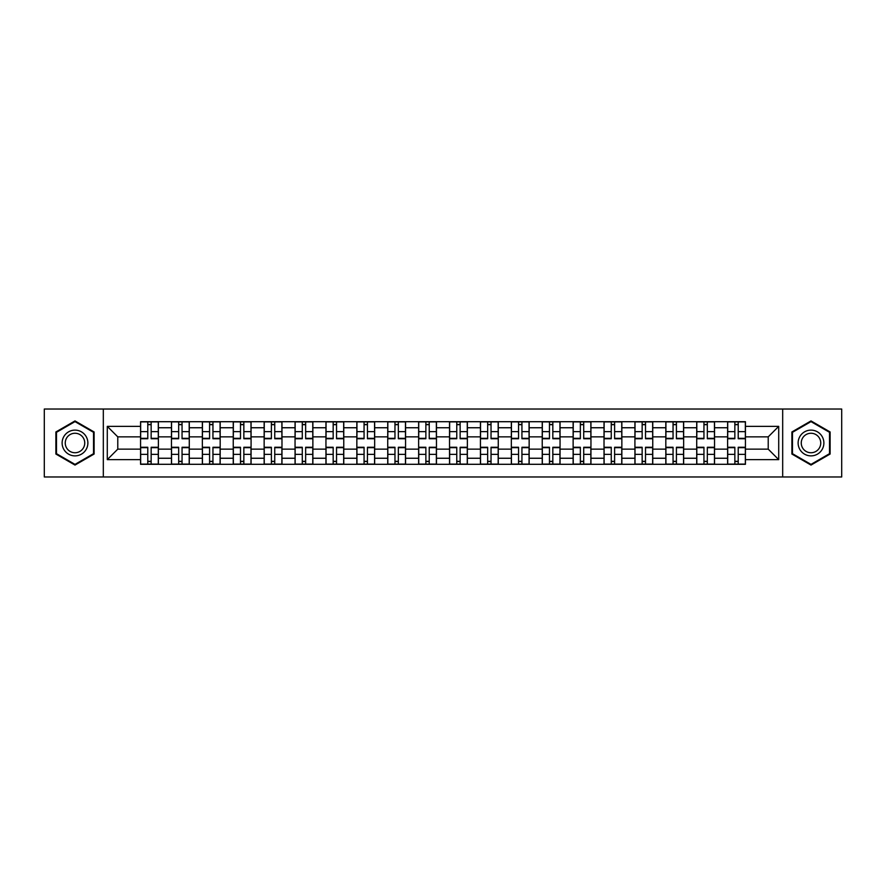 <?xml version="1.0" encoding="UTF-8"?>
<svg xmlns="http://www.w3.org/2000/svg" width="886" height="886" viewBox="0 0 886 886"><rect width="100%" height="100%" fill="white"/><g stroke="black" fill="none" stroke-linecap="round" stroke-linejoin="round"><path stroke-width="1.33" d="M782.681 476.967L841.7 476.967L841.7 409.033L44.3 409.033L44.3 476.967L782.681 476.967L782.681 409.033M171.452 464.297L171.452 427.75L158.384 427.75L158.384 464.297M158.384 427.75L158.384 421.703M171.452 427.75L171.452 421.703M189.283 421.703L189.283 464.297M202.351 464.297L202.351 421.703M220.182 421.703L220.182 464.297M233.251 464.297L233.251 421.703M251.081 421.703L251.081 464.297M264.15 464.297L264.15 421.703M281.981 421.703L281.981 464.297M295.049 464.297L295.049 421.703M312.869 421.703L312.869 464.297M325.948 464.297L325.948 421.703M343.768 421.703L343.768 464.297M356.848 464.297L356.848 421.703M374.667 421.703L374.667 464.297M387.736 464.297L387.736 421.703M405.566 421.703L405.566 464.297M418.635 464.297L418.635 421.703M436.466 421.703L436.466 464.297M449.534 464.297L449.534 421.703M467.365 421.703L467.365 464.297M480.433 464.297L480.433 421.703M498.264 421.703L498.264 464.297M511.333 464.297L511.333 421.703M529.152 421.703L529.152 464.297M542.232 464.297L542.232 421.703M560.052 421.703L560.052 464.297M573.131 464.297L573.131 421.703M590.951 421.703L590.951 464.297M604.019 464.297L604.019 421.703M621.85 421.703L621.85 464.297M634.919 464.297L634.919 421.703M652.749 421.703L652.749 464.297M665.818 464.297L665.818 421.703M683.649 421.703L683.649 464.297M696.717 464.297L696.717 421.703M714.548 421.703L714.548 464.297M727.616 464.297L727.616 421.703M727.616 449.136L714.548 449.136M696.717 449.136L683.649 449.136M665.818 449.136L652.749 449.136M634.919 449.136L621.85 449.136M604.019 449.136L590.951 449.136M573.131 449.136L560.052 449.136M542.232 449.136L529.152 449.136M511.333 449.136L498.264 449.136M480.433 449.136L467.365 449.136M449.534 449.136L436.466 449.136M418.635 449.136L405.566 449.136M387.736 449.136L374.667 449.136M356.848 449.136L343.768 449.136M325.948 449.136L312.869 449.136M295.049 449.136L281.981 449.136M264.15 449.136L251.081 449.136M233.251 449.136L220.182 449.136M202.351 449.136L189.283 449.136M171.452 449.136L158.384 449.136M727.616 436.864L714.548 436.864M696.717 436.864L683.649 436.864M665.818 436.864L652.749 436.864M634.919 436.864L621.85 436.864M604.019 436.864L590.951 436.864M573.131 436.864L560.052 436.864M542.232 436.864L529.152 436.864M511.333 436.864L498.264 436.864M480.433 436.864L467.365 436.864M449.534 436.864L436.466 436.864M418.635 436.864L405.566 436.864M387.736 436.864L374.667 436.864M356.848 436.864L343.768 436.864M325.948 436.864L312.869 436.864M295.049 436.864L281.981 436.864M264.15 436.864L251.081 436.864M233.251 436.864L220.182 436.864M202.351 436.864L189.283 436.864M171.452 436.864L158.384 436.864M117.783 449.136L140.564 449.136L140.564 436.864L117.783 436.864L117.783 449.136L107.284 459.635L107.284 426.365L140.564 426.365L140.564 436.864M745.436 436.864L745.436 449.136L768.217 449.136L768.217 436.864L745.436 436.864L745.436 421.703L140.564 421.703L140.564 426.365M745.436 426.365L778.716 426.365L778.716 459.635L745.436 459.635L745.436 449.136M140.564 449.136L140.564 464.297L745.436 464.297L745.436 459.635M140.564 459.635L107.284 459.635M103.319 476.967L103.319 409.033M94.115 431.969L75 420.928L55.884 431.969L55.884 454.031L75 465.072L94.115 454.031L94.115 431.969M830.116 431.969L811 420.928L791.885 431.969L791.885 454.031L811 465.072L830.116 454.031L830.116 431.969M151.152 461.318L147.785 461.318M147.785 424.682L151.152 424.682M182.051 461.318L178.684 461.318M178.684 424.682L182.051 424.682M212.95 461.318L209.583 461.318M209.583 424.682L212.95 424.682M243.849 461.318L240.483 461.318M240.483 424.682L243.849 424.682M274.749 461.318L271.382 461.318M271.382 424.682L274.749 424.682M305.648 461.318L302.281 461.318M302.281 424.682L305.648 424.682M336.536 461.318L333.169 461.318M333.169 424.682L336.536 424.682M367.435 461.318L364.068 461.318M364.068 424.682L367.435 424.682M398.335 461.318L394.968 461.318M394.968 424.682L398.335 424.682M429.234 461.318L425.867 461.318M425.867 424.682L429.234 424.682M460.133 461.318L456.766 461.318M456.766 424.682L460.133 424.682M491.032 461.318L487.665 461.318M487.665 424.682L491.032 424.682M521.932 461.318L518.565 461.318M518.565 424.682L521.932 424.682M552.831 461.318L549.464 461.318M549.464 424.682L552.831 424.682M583.719 461.318L580.352 461.318M580.352 424.682L583.719 424.682M614.618 461.318L611.251 461.318M611.251 424.682L614.618 424.682M645.517 461.318L642.151 461.318M642.151 424.682L645.517 424.682M676.417 461.318L673.05 461.318M673.05 424.682L676.417 424.682M707.316 461.318L703.949 461.318M703.949 424.682L707.316 424.682M738.215 461.318L734.848 461.318M734.848 424.682L738.215 424.682M107.284 426.365L117.783 436.864M768.217 449.136L778.716 459.635M768.217 436.864L778.716 426.365M151.152 438.736L151.152 421.902L158.284 421.902L158.284 438.736L151.152 438.736M147.785 424.483L151.152 424.483M154.031 421.902L140.653 421.902L140.653 438.736L147.785 438.736L147.785 421.902L144.916 421.902M147.785 447.264L147.785 464.098L140.653 464.098L140.653 447.264L147.785 447.264M151.152 461.517L147.785 461.517M144.916 464.098L158.284 464.098L158.284 447.264L151.152 447.264L151.152 464.098L154.031 464.098M182.051 438.736L182.051 421.902L189.183 421.902L189.183 438.736L182.051 438.736M178.684 424.483L182.051 424.483M184.919 421.902L171.552 421.902L171.552 438.736L178.684 438.736L178.684 421.902L175.816 421.902M212.95 438.736L212.95 421.902L220.082 421.902L220.082 438.736L212.95 438.736M209.583 424.483L212.95 424.483M215.819 421.902L202.451 421.902L202.451 438.736L209.583 438.736L209.583 421.902L206.715 421.902M63.847 449.435A12.869 12.869 0 0 0 81.434 454.153A12.869 12.869 0 0 0 86.152 436.565A12.869 12.869 0 0 0 68.565 431.847A12.869 12.869 0 0 0 63.847 449.435M66.561 447.873A9.746 9.746 0 0 0 79.873 451.439A9.746 9.746 0 0 0 83.439 438.127A9.746 9.746 0 0 0 70.127 434.561A9.746 9.746 0 0 0 66.561 447.873M75 421.614L93.517 432.313L93.517 453.687L75 464.386L56.482 453.687L56.482 432.313L75 421.614M799.848 449.435A12.869 12.869 0 0 0 817.435 454.153A12.869 12.869 0 0 0 822.153 436.565A12.869 12.869 0 0 0 804.566 431.847A12.869 12.869 0 0 0 799.848 449.435M802.561 447.873A9.746 9.746 0 0 0 815.873 451.439A9.746 9.746 0 0 0 819.439 438.127A9.746 9.746 0 0 0 806.127 434.561A9.746 9.746 0 0 0 802.561 447.873M811 421.614L829.517 432.313L829.517 453.687L811 464.386L792.483 453.687L792.483 432.313L811 421.614M178.684 447.264L178.684 464.098L171.552 464.098L171.552 447.264L178.684 447.264M182.051 461.517L178.684 461.517M175.816 464.098L189.183 464.098L189.183 447.264L182.051 447.264L182.051 464.098L184.919 464.098M209.583 447.264L209.583 464.098L202.451 464.098L202.451 447.264L209.583 447.264M212.95 461.517L209.583 461.517M206.715 464.098L220.082 464.098L220.082 447.264L212.95 447.264L212.95 464.098L215.819 464.098M243.849 438.736L243.849 421.902L250.982 421.902L250.982 438.736L243.849 438.736M240.483 424.483L243.849 424.483M246.718 421.902L233.35 421.902L233.35 438.736L240.483 438.736L240.483 421.902L237.614 421.902M274.749 438.736L274.749 421.902L281.881 421.902L281.881 438.736L274.749 438.736M271.382 424.483L274.749 424.483M277.617 421.902L264.249 421.902L264.249 438.736L271.382 438.736L271.382 421.902L268.502 421.902M305.648 438.736L305.648 421.902L312.769 421.902L312.769 438.736L305.648 438.736M302.281 424.483L305.648 424.483M308.516 421.902L295.149 421.902L295.149 438.736L302.281 438.736L302.281 421.902L299.402 421.902M240.483 447.264L240.483 464.098L233.35 464.098L233.35 447.264L240.483 447.264M243.849 461.517L240.483 461.517M237.614 464.098L250.982 464.098L250.982 447.264L243.849 447.264L243.849 464.098L246.718 464.098M271.382 447.264L271.382 464.098L264.249 464.098L264.249 447.264L271.382 447.264M274.749 461.517L271.382 461.517M268.502 464.098L281.881 464.098L281.881 447.264L274.749 447.264L274.749 464.098L277.617 464.098M302.281 447.264L302.281 464.098L295.149 464.098L295.149 447.264L302.281 447.264M305.648 461.517L302.281 461.517M299.402 464.098L312.769 464.098L312.769 447.264L305.648 447.264L305.648 464.098L308.516 464.098M336.536 438.736L336.536 421.902L343.668 421.902L343.668 438.736L336.536 438.736M333.169 424.483L336.536 424.483M339.416 421.902L326.048 421.902L326.048 438.736L333.169 438.736L333.169 421.902L330.301 421.902M333.169 447.264L333.169 464.098L326.048 464.098L326.048 447.264L333.169 447.264M336.536 461.517L333.169 461.517M330.301 464.098L343.668 464.098L343.668 447.264L336.536 447.264L336.536 464.098L339.416 464.098M367.435 438.736L367.435 421.902L374.568 421.902L374.568 438.736L367.435 438.736M364.068 424.483L367.435 424.483M370.315 421.902L356.947 421.902L356.947 438.736L364.068 438.736L364.068 421.902L361.2 421.902M364.068 447.264L364.068 464.098L356.947 464.098L356.947 447.264L364.068 447.264M367.435 461.517L364.068 461.517M361.2 464.098L374.568 464.098L374.568 447.264L367.435 447.264L367.435 464.098L370.315 464.098M398.335 438.736L398.335 421.902L405.467 421.902L405.467 438.736L398.335 438.736M394.968 424.483L398.335 424.483M401.214 421.902L387.835 421.902L387.835 438.736L394.968 438.736L394.968 421.902L392.099 421.902M394.968 447.264L394.968 464.098L387.835 464.098L387.835 447.264L394.968 447.264M398.335 461.517L394.968 461.517M392.099 464.098L405.467 464.098L405.467 447.264L398.335 447.264L398.335 464.098L401.214 464.098M429.234 438.736L429.234 421.902L436.366 421.902L436.366 438.736L429.234 438.736M425.867 424.483L429.234 424.483M432.102 421.902L418.735 421.902L418.735 438.736L425.867 438.736L425.867 421.902L422.999 421.902M425.867 447.264L425.867 464.098L418.735 464.098L418.735 447.264L425.867 447.264M429.234 461.517L425.867 461.517M422.999 464.098L436.366 464.098L436.366 447.264L429.234 447.264L429.234 464.098L432.102 464.098M460.133 438.736L460.133 421.902L467.265 421.902L467.265 438.736L460.133 438.736M456.766 424.483L460.133 424.483M463.001 421.902L449.634 421.902L449.634 438.736L456.766 438.736L456.766 421.902L453.898 421.902M456.766 447.264L456.766 464.098L449.634 464.098L449.634 447.264L456.766 447.264M460.133 461.517L456.766 461.517M453.898 464.098L467.265 464.098L467.265 447.264L460.133 447.264L460.133 464.098L463.001 464.098M491.032 438.736L491.032 421.902L498.165 421.902L498.165 438.736L491.032 438.736M487.665 424.483L491.032 424.483M493.901 421.902L480.533 421.902L480.533 438.736L487.665 438.736L487.665 421.902L484.786 421.902M487.665 447.264L487.665 464.098L480.533 464.098L480.533 447.264L487.665 447.264M491.032 461.517L487.665 461.517M484.786 464.098L498.165 464.098L498.165 447.264L491.032 447.264L491.032 464.098L493.901 464.098M521.932 438.736L521.932 421.902L529.053 421.902L529.053 438.736L521.932 438.736M518.565 424.483L521.932 424.483M524.8 421.902L511.432 421.902L511.432 438.736L518.565 438.736L518.565 421.902L515.685 421.902M518.565 447.264L518.565 464.098L511.432 464.098L511.432 447.264L518.565 447.264M521.932 461.517L518.565 461.517M515.685 464.098L529.053 464.098L529.053 447.264L521.932 447.264L521.932 464.098L524.8 464.098M552.831 438.736L552.831 421.902L559.952 421.902L559.952 438.736L552.831 438.736M549.464 424.483L552.831 424.483M555.699 421.902L542.332 421.902L542.332 438.736L549.464 438.736L549.464 421.902L546.584 421.902M549.464 447.264L549.464 464.098L542.332 464.098L542.332 447.264L549.464 447.264M552.831 461.517L549.464 461.517M546.584 464.098L559.952 464.098L559.952 447.264L552.831 447.264L552.831 464.098L555.699 464.098M583.719 438.736L583.719 421.902L590.851 421.902L590.851 438.736L583.719 438.736M580.352 424.483L583.719 424.483M586.598 421.902L573.231 421.902L573.231 438.736L580.352 438.736L580.352 421.902L577.484 421.902M580.352 447.264L580.352 464.098L573.231 464.098L573.231 447.264L580.352 447.264M583.719 461.517L580.352 461.517M577.484 464.098L590.851 464.098L590.851 447.264L583.719 447.264L583.719 464.098L586.598 464.098M614.618 438.736L614.618 421.902L621.75 421.902L621.75 438.736L614.618 438.736M611.251 424.483L614.618 424.483M617.498 421.902L604.119 421.902L604.119 438.736L611.251 438.736L611.251 421.902L608.383 421.902M611.251 447.264L611.251 464.098L604.119 464.098L604.119 447.264L611.251 447.264M614.618 461.517L611.251 461.517M608.383 464.098L621.75 464.098L621.75 447.264L614.618 447.264L614.618 464.098L617.498 464.098M645.517 438.736L645.517 421.902L652.65 421.902L652.65 438.736L645.517 438.736M642.151 424.483L645.517 424.483M648.386 421.902L635.018 421.902L635.018 438.736L642.151 438.736L642.151 421.902L639.282 421.902M642.151 447.264L642.151 464.098L635.018 464.098L635.018 447.264L642.151 447.264M645.517 461.517L642.151 461.517M639.282 464.098L652.65 464.098L652.65 447.264L645.517 447.264L645.517 464.098L648.386 464.098M676.417 438.736L676.417 421.902L683.549 421.902L683.549 438.736L676.417 438.736M673.05 424.483L676.417 424.483M679.285 421.902L665.918 421.902L665.918 438.736L673.05 438.736L673.05 421.902L670.181 421.902M673.05 447.264L673.05 464.098L665.918 464.098L665.918 447.264L673.05 447.264M676.417 461.517L673.05 461.517M670.181 464.098L683.549 464.098L683.549 447.264L676.417 447.264L676.417 464.098L679.285 464.098M707.316 438.736L707.316 421.902L714.448 421.902L714.448 438.736L707.316 438.736M703.949 424.483L707.316 424.483M710.184 421.902L696.817 421.902L696.817 438.736L703.949 438.736L703.949 421.902L701.081 421.902M703.949 447.264L703.949 464.098L696.817 464.098L696.817 447.264L703.949 447.264M707.316 461.517L703.949 461.517M701.081 464.098L714.448 464.098L714.448 447.264L707.316 447.264L707.316 464.098L710.184 464.098M738.215 438.736L738.215 421.902L745.347 421.902L745.347 438.736L738.215 438.736M734.848 424.483L738.215 424.483M741.084 421.902L727.716 421.902L727.716 438.736L734.848 438.736L734.848 421.902L731.969 421.902M734.848 447.264L734.848 464.098L727.716 464.098L727.716 447.264L734.848 447.264M738.215 461.517L734.848 461.517M731.969 464.098L745.347 464.098L745.347 447.264L738.215 447.264L738.215 464.098L741.084 464.098M696.717 427.75L683.649 427.75M665.818 427.75L652.749 427.75M634.919 427.75L621.85 427.75M604.019 427.75L590.951 427.75M573.131 427.75L560.052 427.75M542.232 427.75L529.152 427.75M511.333 427.75L498.264 427.75M480.433 427.75L467.365 427.75M449.534 427.75L436.466 427.75M418.635 427.75L405.566 427.75M387.736 427.75L374.667 427.75M356.848 427.75L343.768 427.75M325.948 427.75L312.869 427.75M295.049 427.75L281.981 427.75M264.15 427.75L251.081 427.75M233.251 427.75L220.182 427.75M202.351 427.75L189.283 427.75M727.616 427.75L714.548 427.75M696.717 458.25L683.649 458.25M665.818 458.25L652.749 458.25M634.919 458.25L621.85 458.25M604.019 458.25L590.951 458.25M573.131 458.25L560.052 458.25M542.232 458.25L529.152 458.25M511.333 458.25L498.264 458.25M480.433 458.25L467.365 458.25M449.534 458.25L436.466 458.25M418.635 458.25L405.566 458.25M387.736 458.25L374.667 458.25M356.848 458.25L343.768 458.25M325.948 458.25L312.869 458.25M295.049 458.25L281.981 458.25M264.15 458.25L251.081 458.25M233.251 458.25L220.182 458.25M202.351 458.25L189.283 458.25M171.452 458.25L158.384 458.25M727.616 458.25L714.548 458.25M151.152 438.326L158.284 438.326M151.152 431.637L158.284 431.637M140.653 438.326L147.785 438.326M140.653 431.637L147.785 431.637M147.785 447.674L140.653 447.674M147.785 454.363L140.653 454.363M158.284 447.674L151.152 447.674M158.284 454.363L151.152 454.363M182.051 438.326L189.183 438.326M182.051 431.637L189.183 431.637M171.552 438.326L178.684 438.326M171.552 431.637L178.684 431.637M212.95 438.326L220.082 438.326M212.95 431.637L220.082 431.637M202.451 438.326L209.583 438.326M202.451 431.637L209.583 431.637M178.684 447.674L171.552 447.674M178.684 454.363L171.552 454.363M189.183 447.674L182.051 447.674M189.183 454.363L182.051 454.363M209.583 447.674L202.451 447.674M209.583 454.363L202.451 454.363M220.082 447.674L212.95 447.674M220.082 454.363L212.95 454.363M243.849 438.326L250.982 438.326M243.849 431.637L250.982 431.637M233.35 438.326L240.483 438.326M233.35 431.637L240.483 431.637M274.749 438.326L281.881 438.326M274.749 431.637L281.881 431.637M264.249 438.326L271.382 438.326M264.249 431.637L271.382 431.637M305.648 438.326L312.769 438.326M305.648 431.637L312.769 431.637M295.149 438.326L302.281 438.326M295.149 431.637L302.281 431.637M240.483 447.674L233.35 447.674M240.483 454.363L233.35 454.363M250.982 447.674L243.849 447.674M250.982 454.363L243.849 454.363M271.382 447.674L264.249 447.674M271.382 454.363L264.249 454.363M281.881 447.674L274.749 447.674M281.881 454.363L274.749 454.363M302.281 447.674L295.149 447.674M302.281 454.363L295.149 454.363M312.769 447.674L305.648 447.674M312.769 454.363L305.648 454.363M336.536 438.326L343.668 438.326M336.536 431.637L343.668 431.637M326.048 438.326L333.169 438.326M326.048 431.637L333.169 431.637M333.169 447.674L326.048 447.674M333.169 454.363L326.048 454.363M343.668 447.674L336.536 447.674M343.668 454.363L336.536 454.363M367.435 438.326L374.568 438.326M367.435 431.637L374.568 431.637M356.947 438.326L364.068 438.326M356.947 431.637L364.068 431.637M364.068 447.674L356.947 447.674M364.068 454.363L356.947 454.363M374.568 447.674L367.435 447.674M374.568 454.363L367.435 454.363M398.335 438.326L405.467 438.326M398.335 431.637L405.467 431.637M387.835 438.326L394.968 438.326M387.835 431.637L394.968 431.637M394.968 447.674L387.835 447.674M394.968 454.363L387.835 454.363M405.467 447.674L398.335 447.674M405.467 454.363L398.335 454.363M429.234 438.326L436.366 438.326M429.234 431.637L436.366 431.637M418.735 438.326L425.867 438.326M418.735 431.637L425.867 431.637M425.867 447.674L418.735 447.674M425.867 454.363L418.735 454.363M436.366 447.674L429.234 447.674M436.366 454.363L429.234 454.363M460.133 438.326L467.265 438.326M460.133 431.637L467.265 431.637M449.634 438.326L456.766 438.326M449.634 431.637L456.766 431.637M456.766 447.674L449.634 447.674M456.766 454.363L449.634 454.363M467.265 447.674L460.133 447.674M467.265 454.363L460.133 454.363M491.032 438.326L498.165 438.326M491.032 431.637L498.165 431.637M480.533 438.326L487.665 438.326M480.533 431.637L487.665 431.637M487.665 447.674L480.533 447.674M487.665 454.363L480.533 454.363M498.165 447.674L491.032 447.674M498.165 454.363L491.032 454.363M521.932 438.326L529.053 438.326M521.932 431.637L529.053 431.637M511.432 438.326L518.565 438.326M511.432 431.637L518.565 431.637M518.565 447.674L511.432 447.674M518.565 454.363L511.432 454.363M529.053 447.674L521.932 447.674M529.053 454.363L521.932 454.363M552.831 438.326L559.952 438.326M552.831 431.637L559.952 431.637M542.332 438.326L549.464 438.326M542.332 431.637L549.464 431.637M549.464 447.674L542.332 447.674M549.464 454.363L542.332 454.363M559.952 447.674L552.831 447.674M559.952 454.363L552.831 454.363M583.719 438.326L590.851 438.326M583.719 431.637L590.851 431.637M573.231 438.326L580.352 438.326M573.231 431.637L580.352 431.637M580.352 447.674L573.231 447.674M580.352 454.363L573.231 454.363M590.851 447.674L583.719 447.674M590.851 454.363L583.719 454.363M614.618 438.326L621.75 438.326M614.618 431.637L621.75 431.637M604.119 438.326L611.251 438.326M604.119 431.637L611.251 431.637M611.251 447.674L604.119 447.674M611.251 454.363L604.119 454.363M621.75 447.674L614.618 447.674M621.75 454.363L614.618 454.363M645.517 438.326L652.65 438.326M645.517 431.637L652.65 431.637M635.018 438.326L642.151 438.326M635.018 431.637L642.151 431.637M642.151 447.674L635.018 447.674M642.151 454.363L635.018 454.363M652.65 447.674L645.517 447.674M652.65 454.363L645.517 454.363M676.417 438.326L683.549 438.326M676.417 431.637L683.549 431.637M665.918 438.326L673.05 438.326M665.918 431.637L673.05 431.637M673.05 447.674L665.918 447.674M673.05 454.363L665.918 454.363M683.549 447.674L676.417 447.674M683.549 454.363L676.417 454.363M707.316 438.326L714.448 438.326M707.316 431.637L714.448 431.637M696.817 438.326L703.949 438.326M696.817 431.637L703.949 431.637M703.949 447.674L696.817 447.674M703.949 454.363L696.817 454.363M714.448 447.674L707.316 447.674M714.448 454.363L707.316 454.363M738.215 438.326L745.347 438.326M738.215 431.637L745.347 431.637M727.716 438.326L734.848 438.326M727.716 431.637L734.848 431.637M734.848 447.674L727.716 447.674M734.848 454.363L727.716 454.363M745.347 447.674L738.215 447.674M745.347 454.363L738.215 454.363"/></g></svg>
